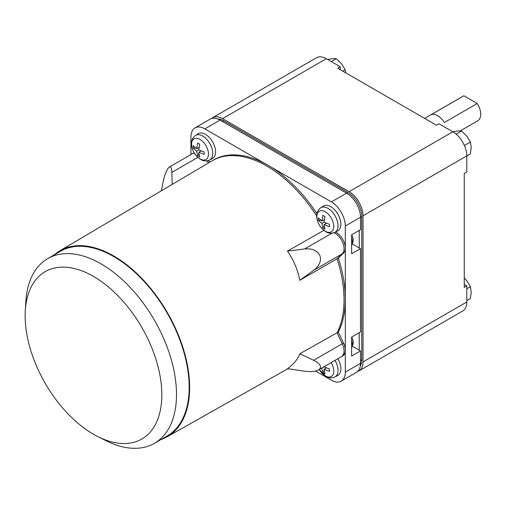 <?xml version="1.0" encoding="UTF-8"?>
<svg xmlns="http://www.w3.org/2000/svg" width="506" height="506" viewBox="0 0 506 506"><rect width="100%" height="100%" fill="white"/><g stroke="black" fill="none" stroke-linecap="round" stroke-linejoin="round"><path stroke-width="0.76" d="M93.49 276.428A96.646 55.799 -120 0 0 25.3 310.81A96.646 55.799 -120 0 0 93.49 434.249A96.646 55.799 -120 0 0 97.955 436.659A96.646 55.799 -120 0 0 161.793 392.194A96.646 55.799 -120 0 0 93.49 276.428M25.3 310.81L25.825 301.816A106.658 61.58 60 0 1 47.754 258.591A106.658 61.58 60 0 1 101.086 263.873A106.658 61.58 60 0 1 170.762 357.856A106.658 61.58 60 0 1 154.412 443.326A106.658 61.58 60 0 1 106.013 440.701L97.955 436.659M321.936 368.102L324.036 366.888L329.457 368.925L329.457 371.347L324.036 369.317L324.985 373.928L322.885 372.72L321.816 368.026M322.885 372.72L324.169 370.664M325.56 368.438L325.978 367.767M326.421 367.938L324.036 369.317M324.321 219.648L321.936 221.021L322.885 215.316L324.985 216.524L324.036 222.235L329.457 224.266L329.457 226.694L324.036 224.664L324.985 229.275L322.885 228.061L321.936 223.45L324.036 222.235M320.836 220.236L318.413 220.319L318.413 217.896L321.936 221.021M324.251 220.116L323.46 220.142M321.936 223.45L318.413 220.319M322.885 228.061L324.169 226.005M325.56 223.778L325.978 223.114M326.421 223.285L324.036 224.664M199.041 147.322L196.663 148.694L197.612 142.989L199.712 144.197L198.763 149.909L204.177 151.939L204.177 154.368L198.763 152.331L199.712 156.949L197.612 155.734L196.663 151.123L198.763 149.909M195.563 147.91L193.14 147.992L193.14 145.57L196.663 148.694M198.972 147.79L198.188 147.815M196.663 151.123L193.14 147.992M197.612 155.734L198.896 153.679M200.287 151.452L200.705 150.782M201.141 150.959L198.763 152.331M47.754 258.591L60.41 251.28A106.658 61.58 60 0 1 113.736 256.567A106.658 61.58 60 0 1 183.419 350.55A106.658 61.58 60 0 1 167.069 436.02L154.412 443.326M299.818 280.33C297.775 269.768 293.644 260.027 287.427 251.102L304.593 248.965C312.202 248.313 317.287 250.47 319.843 255.441C321.626 260.71 319.564 265.669 313.65 270.318L299.818 280.33L337.059 258.749A109.163 63.022 60 0 1 337.059 332.822A109.163 63.022 -120 0 0 337.059 258.749L342.252 253.803L337.059 258.749L338.324 258.016A109.163 63.022 60 0 1 338.324 332.094L343.517 343.03A12.53 7.229 60 0 1 345.307 350.228A12.53 7.229 60 0 1 343.884 354.965A12.53 7.229 60 0 1 342.714 355.958L341.48 356.673M287.427 368.678C293.644 364.314 297.775 359.342 299.818 353.757L313.65 360.278C319.564 363.264 321.626 366.123 319.843 368.849L318.476 369.956C315.358 371.587 310.735 371.992 304.593 371.183L287.427 368.678M161.452 190.749L162.843 183.254C164.286 176.018 166.107 170.92 168.308 167.954L169.282 167.075C170.857 166.335 171.73 168.093 171.901 172.35L172.204 184.393M54.287 254.815A107.361 61.985 60 0 1 59.746 250.862A107.361 61.985 60 0 1 113.736 255.992A107.361 61.985 60 0 1 183.956 350.886A107.361 61.985 60 0 1 167.1 436.804A107.361 61.985 60 0 1 160.94 439.556M342.619 355.699A12.53 7.229 60 0 1 341.449 356.692A12.53 7.229 -120 0 0 342.619 355.699A12.53 7.229 -120 0 0 342.252 343.764A12.53 7.229 60 0 1 342.619 355.699M299.818 353.757L338.324 332.094M343.517 343.03L342.252 343.764L337.059 332.822L342.252 343.764L313.65 360.278M342.619 242.292A12.53 7.229 60 0 1 342.252 253.803A12.53 7.229 -120 0 0 342.619 242.292A12.53 7.229 -120 0 0 333.985 232.735A12.53 7.229 60 0 1 342.619 242.292M287.427 251.102L323.865 230.363M212.273 160.712A109.163 63.022 60 0 1 266.852 166.12A109.163 63.022 60 0 1 316.724 216.011A109.163 63.022 -120 0 0 266.852 166.12A109.163 63.022 -120 0 0 211.951 160.902L59.746 250.862M206.492 160.883L208.757 162.793L206.492 160.883M192.255 153.811A12.53 7.229 60 0 1 194.399 153.223A12.53 7.229 -120 0 0 192.255 153.811L169.282 167.075M466.785 155.956L470.422 153.856L471.212 147.493L470.422 142.041L466.785 136.076L461.567 131.022L457.93 130.959L452.706 131.813M461.567 131.022L456.159 134.141M464.4 145.519L470.422 142.041M345.807 72.896L345.149 69.714L341.512 63.75L336.288 58.696L332.651 58.633L327.433 59.487M466.785 300.608L470.422 298.508L471.212 292.145L470.422 286.7L466.785 280.729L464.255 277.996M331.209 362.6A11.948 6.901 -120 0 1 333.125 374.358A11.948 6.901 -120 0 1 325.301 375.914A11.948 6.901 -120 0 1 319.267 369.5L325.788 376.35C328.451 378.108 331.493 378.317 334.909 376.983L337.736 375.509A14.313 8.267 -120 0 0 337.85 358.767M335.402 232.071A12.53 7.229 60 0 1 343.884 241.558A12.53 7.229 60 0 1 345.307 247.946A12.53 7.229 60 0 1 343.517 253.076L338.324 258.016M330.753 206.669A14.313 8.267 -120 0 0 323.423 206.062L320.734 207.77A14.181 8.185 -120 0 1 328.002 208.371A14.181 8.185 -120 0 1 337.312 221.027A14.181 8.185 -120 0 1 334.909 232.324L337.736 230.85A14.313 8.267 -120 0 0 340.152 219.446A14.313 8.267 -120 0 0 330.753 206.669M205.48 134.343A14.313 8.267 -120 0 0 198.15 133.736L195.461 135.444A14.181 8.185 -120 0 1 202.723 136.044A14.181 8.185 -120 0 1 212.033 148.694A14.181 8.185 -120 0 1 209.636 159.997L212.457 158.523A14.313 8.267 -120 0 0 214.879 147.119A14.313 8.267 -120 0 0 205.48 134.343M212.412 160.636L213.538 159.985A109.163 63.022 60 0 1 268.117 165.392A109.163 63.022 60 0 1 316.933 213.665M208.244 160.56L210.009 162.046M192.293 153.792L193.52 153.078A12.53 7.229 60 0 1 194.133 152.787M336.288 58.696L331.285 61.587M342.726 71.112L345.149 69.714M466.785 288.799L470.422 286.7M352.416 244.012L360.493 248.674L351.632 253.791L351.632 234.797L360.493 229.68L360.493 217.257A19.683 11.366 -120 0 0 346.572 193.153L220.034 120.093A19.683 11.366 -120 0 0 210.192 119.119L195.006 127.885A19.683 11.366 60 0 1 204.848 128.859L331.386 201.919A19.683 11.366 60 0 1 345.307 226.03L345.307 372.144A19.683 11.366 60 0 1 341.227 381.157A19.683 11.366 60 0 1 331.386 380.183L315.561 371.043M352.416 346.294L360.493 350.955L351.632 356.072L351.632 337.078L360.493 331.961L360.493 248.674M190.926 154.577L190.926 136.898A19.683 11.366 60 0 1 195.006 127.885M463.888 95.773L477.278 103.502L444.376 122.496A14.313 8.267 -120 0 0 437.684 115.71A14.313 8.267 -120 0 0 430.985 114.767L463.888 95.773A14.313 8.267 -120 0 0 463.426 96.007L424.629 118.404M460.264 130.896L477.74 120.801A14.313 8.267 -120 0 0 477.278 103.502M341.227 381.157L356.414 372.391A19.683 11.366 -120 0 0 360.493 363.378L360.493 350.955M359.228 332.695L359.228 350.228M359.228 230.413L359.228 247.946M211.533 118.53A19.683 11.366 60 0 1 212.722 117.658L316.484 57.754A19.683 11.366 60 0 1 326.326 58.728L340.247 66.76L337.717 68.221L436.419 125.21L438.949 123.749L452.864 131.781A19.683 11.366 60 0 1 466.785 155.892L466.785 171.964L464.255 173.425L464.255 287.395L466.785 285.934L466.785 302.006A19.683 11.366 60 0 1 462.712 311.019L358.944 370.93A19.683 11.366 60 0 1 357.597 371.518M212.722 117.658A19.683 11.366 60 0 1 222.564 118.632L349.102 191.692A19.683 11.366 60 0 1 363.023 215.796L363.023 361.916A19.683 11.366 60 0 1 358.944 370.93M217.574 118.929A19.683 11.366 60 0 1 223.829 120.826L347.837 192.419A19.683 11.366 60 0 1 361.758 216.53L361.758 359.722A19.683 11.366 60 0 1 360.272 366.091M340.247 66.76L340.247 69.683M464.255 284.473L466.785 285.934M325.301 211.748A11.948 6.901 -120 0 0 316.857 216.625A11.948 6.901 -120 0 0 325.301 231.261A11.948 6.901 -120 0 0 333.751 226.384A11.948 6.901 -120 0 0 325.301 211.748M200.028 139.422A11.948 6.901 -120 0 0 191.578 144.299A11.948 6.901 -120 0 0 200.028 158.935A11.948 6.901 -120 0 0 208.472 154.052A11.948 6.901 -120 0 0 200.028 139.422M313.65 270.318L343.517 253.076M331.898 233.203L304.593 248.965M171.901 172.35L197.827 157.385M351.632 237.858A9.899 5.711 60 0 1 351.632 244.841M351.632 340.14A9.899 5.711 60 0 1 351.632 347.122M334.909 376.983A14.181 8.185 -120 0 0 335.023 360.398M360.493 363.378L345.307 372.144M361.758 216.53L345.307 226.03M347.837 192.419L331.386 201.919M220.034 120.093L204.848 128.859M363.023 215.796L466.785 155.892M452.864 131.781L349.102 191.692M361.758 359.722L360.493 360.455M223.829 120.826L222.564 121.554M222.564 118.632L326.326 58.728M466.785 302.006L363.023 361.916M341.449 356.692L318.476 369.956M167.1 436.804L287.825 368.735M351.796 234.702L353.137 238.642L353.194 241.596L351.632 245.138M351.796 336.983L353.137 340.924L353.194 343.878L351.632 347.42M334.909 232.324C331.493 233.664 328.451 233.449 325.788 231.691C318.116 227.105 312.525 213.886 320.734 207.77M209.636 159.997C206.22 161.338 203.178 161.123 200.515 159.365C192.843 154.779 187.245 141.56 195.461 135.444"/></g></svg>
